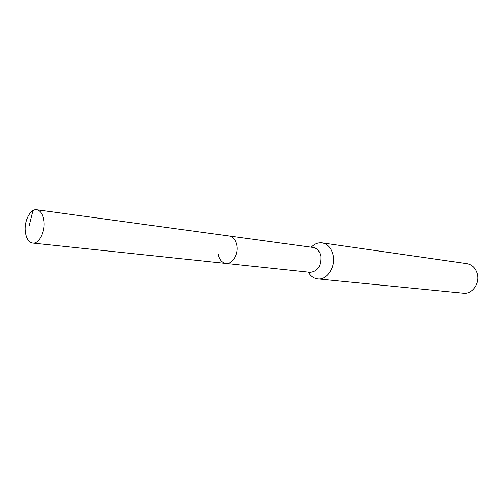 <?xml version="1.0" encoding="UTF-8"?>
<svg xmlns="http://www.w3.org/2000/svg" width="503" height="503" viewBox="0 0 503 503"><rect width="100%" height="100%" fill="white"/><g stroke="black" fill="none" stroke-linecap="round" stroke-linejoin="round"><path stroke-width="0.75" d="M43.975 221.106C45.333 231.814 38.92 244.15 32.701 243.062C28.64 242.245 26.162 238.409 25.282 231.562C23.981 220.886 30.381 208.538 36.725 209.764C40.636 210.619 43.057 214.404 43.975 221.106M36.725 209.764L313.187 247.457C317.154 248.237 319.701 251.154 320.82 256.209C321.272 266.093 317.726 271.463 310.181 272.318L225.904 263.434C232.298 264.452 238.541 254.43 236.9 245.565C235.806 240.013 233.241 236.825 229.217 236.008C233.241 236.825 235.806 240.013 236.9 245.565C238.541 254.43 232.298 264.452 225.904 263.434C221.716 262.673 219.088 259.447 218.006 253.751M311.307 247.199C314.526 243.854 318.129 242.408 322.102 242.874C327.843 244.03 331.54 248.249 333.187 255.53C335.683 267.181 326.919 280.259 317.751 278.895C313.778 278.398 310.628 276.141 308.295 272.117M317.751 278.895L463.426 293.211C471.977 294.425 479.912 283.811 477.454 274.223C475.832 268.231 472.348 264.716 466.998 263.666L322.102 242.874M29.168 225.746L32.909 210.619M225.904 263.434L32.701 243.062"/></g></svg>
